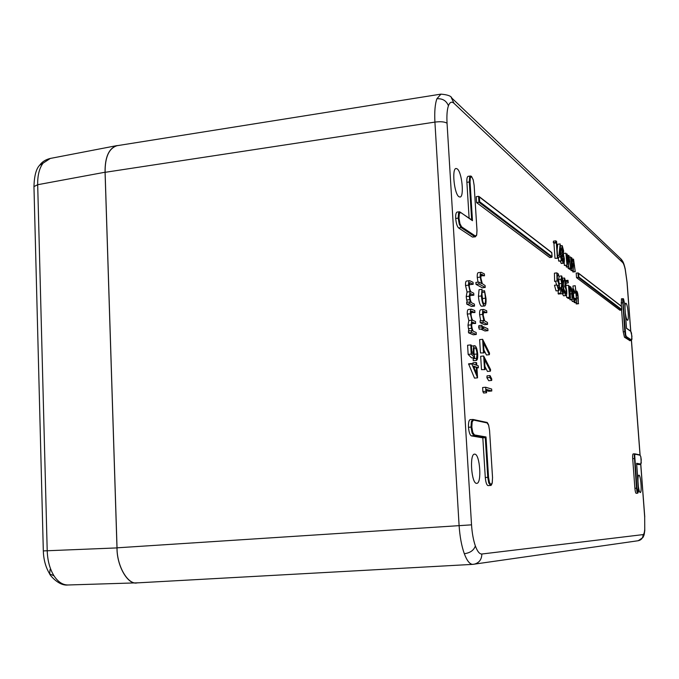 <?xml version="1.0" encoding="UTF-8"?>
<svg xmlns="http://www.w3.org/2000/svg" width="679" height="679" viewBox="0 0 679 679"><rect width="100%" height="100%" fill="white"/><g stroke="black" fill="none" stroke-linecap="round" stroke-linejoin="round"><path stroke-width="1.02" d="M626.505 328.271L624.697 304.073L623.56 299.032L623.084 302.8L625.715 334.951L626.378 336.623L631.504 340.043L631.954 336.258L630.715 331.157L627.006 282.108L625.223 269.487C624.383 265.735 623.526 263.418 622.668 262.527L454.047 103.361C451.705 101.264 449.837 102.062 448.42 105.754C447.079 109.718 446.629 115.549 447.054 123.238C444.711 121.745 440.671 121.371 434.916 122.101C434.382 111.797 435.044 104.014 436.903 98.752L440.968 94.135M623.084 299.863L622.643 299.6L623.025 298.641L623.56 299.032M640.178 455.244L635.179 454.192L634.721 455.397L636.944 488.167L638.065 492.767L638.498 488.277L636.622 463.316L640.84 464.054L641.265 459.793L640.806 456.653L639.771 454.888M488.159 485.604L487.997 485.612C486.639 485.035 485.74 482.336 485.29 477.532L487.76 477.32L485.273 437.607L486.011 436.962L488.541 477.286L489.457 482.506L491.002 484.73L492.267 482.676L492.53 477.583L489.567 430.545L488.659 425.334L487.106 422.924L473.543 420.063L472.143 421.939L471.837 427.074L472.796 432.464L474.46 434.933L473.883 435.638L472.075 432.956L471.031 427.091L468.493 427.295C468.323 422.728 468.892 420.165 470.182 419.614L470.36 419.63M471.837 427.074L471.031 427.091L471.37 421.498L473.068 419.478L470.182 419.614M490.527 485.4L487.997 485.612L490.442 485.409L491.002 484.73M458.987 218.171L459.946 223.705L461.627 226.862L475.376 236.02L476.683 234.942L476.972 230.41L474.129 185.265L473.229 179.91L471.667 176.735L470.352 177.609L470.055 182.057L472.474 220.7L460.744 212.502L459.318 213.537L458.987 218.171L458.189 218.129L458.563 213.079L459.556 211.78L460.744 212.502M471.048 176.217L471.667 176.735M473.11 564.334L472.839 564.359C469.826 564.376 466.982 560.829 464.309 553.708C461.584 546.001 459.844 536.605 459.097 525.512L434.916 122.101L105.109 172.322L117.034 547.826L471.532 524.842C472.083 533.108 473.356 540.144 475.351 545.924C477.388 551.467 479.552 554.157 481.835 554.013C481.725 559.572 479.102 562.984 473.967 564.249L473.11 564.334M638.345 486.249C638.888 490.162 639.516 492.25 640.229 492.53L640.263 492.53C642.139 492.793 640.764 474.952 638.931 475.13L638.88 475.13C638.226 475.376 637.921 477.379 637.963 481.139M625.003 308.13C624.969 305.041 625.232 303.394 625.8 303.207L626.03 303.292C627.82 304.328 629.246 320.513 627.523 320.276L627.303 320.208C626.556 319.436 625.911 317.068 625.376 313.095M458.945 196.723L459.997 197.054C464.428 197.148 461.958 172.016 457.23 168.893L456.127 168.485C451.62 168.18 454.2 193.99 458.945 196.723M476.607 483.355C471.387 483.83 469.316 453.631 474.587 454.149L474.808 454.158C479.977 454.141 481.971 483.584 476.768 483.346L476.607 483.355M484.492 275.801L481.428 274.231L480.8 277.745L482.319 283.703L485.112 285.545L485.23 287.438L482.285 287.786L476.013 284.348L475.886 282.422L478.873 282.065L481.53 283.55L480.231 277.1L477.261 277.456C477.125 274.486 477.447 272.882 478.237 272.661L481.199 272.296L484.373 273.909L484.492 275.801L480.8 275.725M478.016 282.167L477.261 277.456M485.468 298.191L484.534 290.722L486.003 298.505C486.249 302.893 485.808 305.38 484.687 305.966L481.343 306.221C479.832 304.888 478.865 301.578 478.449 296.29L479.051 289.704L482.014 289.356L481.98 296.367C482.285 300.373 483.007 302.893 484.135 303.946L484.433 304.005C485.307 303.564 485.655 301.629 485.468 298.191L482.514 298.531L481.92 294.338M482.565 300.585L482.514 298.531M486.826 312.679L483.771 311.398L483.151 315.014L484.662 320.895L487.446 322.483L487.573 324.392L484.619 324.706L480.18 322.678L480.053 320.751L483.838 320.794L482.582 314.411L479.603 314.742C479.459 311.61 479.815 309.955 480.656 309.777L483.626 309.446L486.707 310.778L486.826 312.679L483.176 312.671M480.707 320.675L479.603 314.742M487.963 330.665L483.558 328.695L483.44 326.76L487.845 328.755L487.963 330.665L485.01 330.979L480.707 329.069M479.34 329.196L478.619 327.21L478.899 325.606L481.835 325.309M489.389 354.693L483.456 342.87L484.093 352.902L480.46 352.961L479.62 339.636L482.625 339.322L489.542 353.131L489.389 354.693L486.427 354.99L483.906 349.999M490.433 371.15L484.509 359.522L485.137 369.58L481.504 369.656L480.664 356.297L483.669 355.991L490.577 369.58L490.433 371.15L487.463 371.438L484.95 366.533M488.727 380.715L486.911 377.745L487.047 375.86L490.026 375.58L491.774 379.052L491.698 380.435L488.727 380.715M491.791 390.985L486.385 389.39L486.597 392.742L483.584 393.014L482.871 391.554L482.625 387.522L485.638 387.242L491.664 389.059L491.791 390.985L488.812 391.257L486.461 390.569M473.17 284.272L469.817 282.634L469.206 285.8C469.741 289.984 470.64 292.14 471.913 292.267L473.73 293.218L473.849 295.178L470.522 293.651L469.885 296.833C470.386 300.848 471.234 302.961 472.448 303.165L474.409 304.141L474.528 306.102L471.498 306.441L466.77 304.141L466.651 302.155L470.539 302.214L469.732 299.643L466.668 299.999L466.218 296.553L467.059 292.012L465.539 285.511C465.412 282.676 465.752 281.182 466.549 281.03L469.596 280.665L473.051 282.32L473.17 284.272L470.148 284.637L469.197 284.128M467.296 302.079L466.668 299.999M473.849 295.178L470.819 295.526L469.893 295.059M474.935 312.552L471.625 311.126L470.971 314.385C471.515 318.561 472.414 320.675 473.679 320.709L475.495 321.54L475.614 323.501L472.338 322.202L471.659 325.47C472.16 329.485 473.008 331.547 474.214 331.666L476.174 332.506L476.302 334.475L473.255 334.798L468.544 332.82L468.417 330.826L472.312 330.851L471.506 328.313L468.434 328.644L467.992 325.199L468.824 320.564L467.305 314.105C467.177 311.152 467.542 309.616 468.374 309.505L471.43 309.157L474.808 310.583L474.935 312.552L470.988 312.459M469.079 330.758L468.434 328.644M475.614 323.501L471.701 323.442M473.305 351.951C473.136 348.132 473.569 346.052 474.613 345.721L474.977 345.781C476.386 346.689 477.295 349.541 477.693 354.345C477.846 358.139 477.388 360.159 476.327 360.422L477.04 353.988C476.734 350.525 476.081 348.454 475.071 347.758L474.842 347.716C474.103 348.089 473.815 349.702 473.984 352.562L474.621 357.578L471.557 357.892L468.154 354.413L467.585 345.238L470.674 344.915L471.345 345.178L471.812 352.783L473.594 354.616L473.305 351.951L471.769 352.104M471.396 346.069L474.613 345.721M476.327 360.422L473.263 360.727L473.144 358.741L473.815 357.663M477.566 377.83L474.502 378.118L468.561 363.834L471.659 363.528L476.132 365.081L475.971 362.527L476.633 362.756L476.785 365.31L478.254 365.82L478.372 367.806L476.913 367.297L477.566 377.83L471.659 363.528M472.983 363.986L472.907 362.824L475.971 362.527M553.945 243.192L553.334 242.709L553.444 241.164L555.846 240.858L556.568 241.452L557.739 258.266L554.989 258.3L553.945 243.192L556.339 242.887L555.736 242.403L553.334 242.709M478.559 196.333L479.357 196.978L479.654 201.739L478.941 202.283L478.559 196.333L476.225 196.664L476.599 202.614L549.778 257.562L551.73 257.324L478.941 202.283L476.599 202.614M638.506 491.469L637.717 493.183L636.121 493.31C635.586 492.962 635.179 491.299 634.899 488.311L636.495 488.184L634.271 455.142L634.729 453.827L639.881 454.896L640.781 456.543M634.738 458.563L632.692 458.656L634.899 488.311M632.692 458.656C632.522 455.821 632.675 454.234 633.142 453.911L634.687 453.827M639.024 464.597L640.492 464.461L636.664 463.799M636.698 464.215L638.947 464.597M636.147 493.31L637.717 493.183L637.004 491.706L636.495 488.184L636.944 488.167M629.857 340.612L624.468 337.234L623.22 331.819L621.599 310.031M621.31 306.144L621.463 298.785L623.432 298.777M485.29 477.532L482.82 437.845L471.362 435.884C469.902 435.112 468.951 432.251 468.493 427.295L468.561 427.286M475.41 236.827L472.457 237.073L474.833 236.708L461.066 227.575L459.242 224.146L458.189 218.129L455.702 218.46C455.533 214.683 455.991 212.552 457.077 212.069L459.556 211.78M461.627 226.862L461.066 227.575L458.588 227.94L472.457 237.073M458.588 227.94C457.12 226.48 456.161 223.323 455.702 218.46L455.77 218.451M471.659 219.86L469.291 181.997L466.889 182.295L469.113 218.078M466.889 182.295C466.711 178.764 467.118 176.769 468.103 176.319L470.564 176.014M577.999 272.924L578.576 273.391L578.839 276.998L578.321 277.431L577.999 272.924L576.199 273.136L576.513 277.643L619.919 310.235L621.48 310.065L578.321 277.431L576.513 277.643M561.355 261.042L560.744 256.934L558.919 255.508L560.167 243.982L561.355 261.042L558.639 261.067L558.367 257.231L557.629 256.654M557.153 249.804L557.722 244.228L560.09 243.931M563.765 263.172L563.443 263.053C562.679 262.357 562.127 260.32 561.805 256.942L562.237 252.987L561.44 249.032L562.254 245.696L563.621 250.831L563.332 253.853L564.359 258.809L564.317 262.001L563.765 263.172L561.414 263.46L560.065 261.203M567.033 265.396L565.862 253.182L566.337 255.525L567.101 253.988L568.153 257.536L568.926 255.457L570.674 268.188L568.824 256.798C568.34 257.426 568.247 259.217 568.535 262.179L568.535 266.55L566.999 255.346L567.033 265.396L564.368 265.43L564.173 262.68M563.612 254.659L563.528 253.471L565.862 253.182M570.674 268.188L568.365 268.468L567.95 266.915M568.858 266.805L566.541 267.085L566.116 265.506M571.726 269.003L570.572 256.976L571.039 259.276L571.777 257.748L572.804 261.237L573.551 259.174L575.266 271.719L573.602 260.558L573.186 270.123L571.828 259.14L571.726 269.003L569.426 269.283L569.061 268.383M575.266 271.719L572.983 271.99L572.584 270.48M573.509 270.369L571.217 270.641L570.81 269.113M558.579 275.776L557.247 274.825L557.34 279.145L557.782 279.137C558.579 279.994 559.123 282.124 559.403 285.536C559.589 288.634 559.36 290.349 558.732 290.68L556.916 284.976L558.537 288.923L559.046 285.231L557.841 280.834L554.616 281.386L554.429 273.17L556.848 272.882L558.461 274.044L558.579 275.776L557.272 275.929M558.732 290.68L556.033 290.875L554.488 285.256L556.916 284.976M556.602 285.01L555.592 281.267M560.744 293.786L560.565 288.702L560.744 293.786L558.342 294.058L558.113 290.756M563.247 293.701L562.95 293.608C562.17 292.972 561.618 290.952 561.287 287.54L561.728 283.457L560.913 279.502L561.745 275.997L563.129 281.106L562.832 284.221L563.876 289.178L563.833 292.445L563.247 293.701L560.481 293.812M559.25 283.915L559.148 283.194M558.63 280.775L559.131 276.209L561.516 275.92M563.137 285.087L563.163 281.938M566.091 295.62L565.845 295.535C565.132 294.89 564.597 292.972 564.241 289.78L565.726 293.837L566.439 290.968L565.038 286.665L565.692 282.922L564.75 279.79L563.808 281.539L564.631 278.084L566.023 283.168L565.828 286.266L566.761 291.062C566.906 293.88 566.676 295.399 566.091 295.62L563.477 295.806L562.501 293.786M565.658 280.588L567.899 280.334M569.375 297.504L568.535 285.494L569.375 297.504L566.702 297.546L566.532 295.085M565.938 286.538L565.896 286.037M570.504 298.251L569.333 286.054L569.808 288.439L570.657 286.793C571.412 287.837 571.888 290.077 572.066 293.515L572.168 299.371L571.548 291.036L570.547 288.159L570.02 290.748L570.504 298.251L568.17 298.514L567.797 297.682M572.49 299.592L570.173 299.846L569.757 298.336M574.875 301.272L574.578 301.187C573.713 300.407 573.093 298.064 572.728 294.177C572.55 290.901 572.796 289.135 573.449 288.881L575.121 292.573L574.909 293.133L573.594 290.332L573.034 294.27L574.485 299.736L575.274 298.302L575.597 299.278L574.875 301.272L572.575 301.535L571.336 299.719M576.717 302.418L575.24 285.732L576.047 292.904L576.844 291.172C577.574 292.182 578.033 294.38 578.211 297.742L578.321 303.496L577.71 295.323L576.743 292.513L576.242 295.059L576.717 302.418L574.434 302.673L574.035 301.374M573.831 298.463L573.466 293.303M573.152 288.914L572.949 285.995L575.24 285.732M578.635 303.7L576.361 303.954L575.953 302.503M105.109 172.322C104.965 157.163 108.937 148.285 117.017 145.705L440.807 94.152M137.506 582.854L137.039 582.888C127.83 584.933 116.83 565.879 117.034 547.826M471.362 435.884L473.883 435.638L485.273 437.607L482.82 437.845M555.736 242.403L555.846 240.858M557.739 258.266L554.989 258.3M557.391 258.003L556.339 242.887M559.479 254.328L560.625 255.228L560.116 247.996L559.479 254.328M558.919 255.508L557.561 255.677M560.744 256.934L558.367 257.231M561.015 260.778L558.639 261.067M562.348 247.368L561.779 249.329L562.891 252.732L563.281 250.509L561.983 247.419M562.866 254.379L562.153 257.256L563.578 261.449L564.028 258.572L562.441 254.43M561.44 249.032L560.523 249.151M562.237 252.987L560.803 253.165M563.443 263.053L561.092 263.333M563.281 250.509L561.966 250.67M564.028 258.572L562.339 258.784M566.702 265.141L564.368 265.43M568.535 266.55L566.21 266.83M570.352 267.942L568.034 268.222M571.404 268.757L569.104 269.037M570.572 256.976L569.63 257.086M573.186 270.123L570.895 270.395M574.952 271.473L572.669 271.744M557.035 281.106L556.848 272.882M557.841 280.834L557.23 280.902M559.046 285.231L557.298 285.435M558.452 290.595L556.033 290.875M560.447 293.116L558.045 293.387M560.565 288.702L559.411 288.838M561.839 277.703L561.261 279.765L562.373 283.126L562.781 280.809L561.499 277.745M562.356 284.807L561.635 287.82L563.061 291.962L563.536 288.974L561.966 284.849M560.913 279.502L558.528 279.782M561.728 283.457L559.343 283.729M561.287 287.54L559.462 287.752M562.95 293.608L560.565 293.88M562.781 280.809L561.423 280.97M563.536 288.974L561.796 289.178M564.147 281.785L563.163 281.895M565.692 282.922L563.332 283.202M564.92 284.959L563.163 285.163M565.038 286.665L563.578 286.835M566.439 290.968L564.75 291.164M565.845 295.535L563.477 295.806M563.808 281.539L563.154 281.615M567.797 281.369L568.009 280.325L568.255 282.871L567.797 281.369L565.845 281.598M568.187 282.846L566.014 283.101M569.044 297.283L566.702 297.546M568.204 285.256L565.997 285.511M570.173 298.03L567.839 298.293M569.333 286.054L568.578 286.139M571.548 291.036L570.029 291.206M572.168 299.371L569.851 299.634M572.728 294.177L572.117 294.253M574.578 301.187L572.278 301.442M575.274 298.302L573.78 298.471M573.823 290.408L573.39 290.459M574.909 293.133L572.991 293.353M576.403 302.206L574.111 302.461M577.71 295.323L576.259 295.484M578.321 303.496L576.047 303.751M476.666 373.696L476.259 367.076L473.458 366.117L476.666 373.696M471.684 363.936L468.586 364.241M478.372 367.806L476.955 367.942M476.259 367.076L473.959 367.297M474.621 357.578L471.243 354.099L468.154 354.413M471.243 354.099L470.674 344.915M475.071 347.758L474.629 347.801M477.04 353.988L474.146 354.277M476.2 358.436L473.144 358.741M476.302 334.475L471.616 332.489L468.544 332.82M471.506 328.313L471.056 324.868L471.88 320.225L470.369 313.766L467.305 314.105M470.369 313.766C470.25 310.804 470.598 309.276 471.43 309.157M471.88 320.225L468.824 320.564M471.056 324.868L467.992 325.199M471.616 332.489L471.489 330.495M474.528 306.102L469.834 303.785L466.77 304.141M469.732 299.643L469.282 296.197L470.114 291.656L468.595 285.146L465.539 285.511M468.595 285.146C468.476 282.303 468.807 280.809 469.596 280.665M470.114 291.656L467.059 292.012M469.282 296.197L466.218 296.553M469.834 303.785L469.715 301.807M486.597 392.742L485.892 391.274L482.871 391.554M485.892 391.274L485.638 387.242M491.698 380.435L489.882 377.465L486.911 377.745M489.882 377.465L490.026 375.58M485.137 369.58L481.504 369.656M484.509 369.368L483.669 355.991M484.093 352.902L480.46 352.961M483.465 352.656L482.625 339.322M482.2 328.891L481.895 325.283L482.557 327.312L482.277 328.899L479.204 329.213M481.615 326.888L478.619 327.21M483.558 328.695L482.387 328.814M483.44 326.76L482.514 326.862M487.573 324.392L483.159 322.347L480.18 322.678M482.582 314.411C482.438 311.279 482.786 309.616 483.626 309.446M483.159 322.347L483.041 320.42M484.687 305.966L484.305 305.881C482.803 304.548 481.844 301.238 481.419 295.942L478.449 296.29M481.419 295.942L482.014 289.356M484.305 305.881L481.343 306.221M484.534 290.722L482.37 290.977M484.339 292.157L482.065 292.42M485.23 287.438L478.992 283.992L476.013 284.348M480.231 277.1C480.087 274.121 480.409 272.525 481.199 272.296M478.992 283.992L478.873 282.065M578.839 276.998L621.769 309.582L621.48 310.065M621.769 309.582L621.463 306.263L578.364 273.043M479.654 201.739L552.061 256.687L551.73 257.324M552.061 256.687L551.688 252.486M472.066 220.149L472.474 220.7M39.874 164.938C42.259 161.695 45.748 159.531 50.322 158.436L43.04 163.189C39.314 168.239 37.523 175.42 37.684 184.713L47.207 550.686C47.547 560.625 49.805 568.994 53.98 575.784C58.038 581.954 62.723 585.018 68.027 584.984L138.94 582.786M118.197 145.518L116.712 145.645C108.784 148.429 104.897 157.29 105.067 172.228L37.684 184.713L33.958 186.598L43.32 550.915L116.992 547.911L105.067 172.228M116.992 547.911C116.805 565.76 127.567 584.746 136.759 582.989M623.22 331.819L624.79 331.641L622.643 299.6M621.064 302.927L623.084 302.8M625.715 334.951L625.308 335.222L624.79 331.641L625.24 331.649M626.378 336.623L626.03 337.047L625.308 335.222M634.721 455.397L634.271 455.142M636.63 463.375L638.498 491.604M640.806 456.653L641.256 462.985M641.273 462.849L640.84 464.054M472.796 432.464L472.075 432.956M472.143 421.939L471.37 421.498M489.457 482.506L488.761 482.99L487.76 477.32L488.541 477.286M492.267 482.676L492.283 482.837C491.528 485.001 490.934 485.858 490.51 485.409L488.761 482.99M489.567 430.545L492.547 477.583L492.19 483.024M487.106 422.924L486.648 422.363L473.204 419.529M476.683 234.942L476.514 235.426M470.352 177.609L469.613 177.168L470.496 176.014L471.481 176.345M470.055 182.057L469.291 181.997L469.613 177.168M459.946 223.705L459.242 224.146M459.318 213.537L458.563 213.079M481.835 554.013L643.081 534.602C643.879 534.415 644.439 532.633 644.753 529.247L644.677 516.872L640.721 464.411M644.753 529.247L644.677 516.872M625.223 269.487L625.189 268.808M620.852 258.877L622.668 262.527M475.351 545.924C473.832 550.338 470.157 552.935 464.309 553.708M448.42 105.754C446.392 100.73 442.555 98.396 436.903 98.752M640.017 454.947L631.394 340.459M447.054 123.238L471.532 524.842M640.603 464.436L638.981 464.606M629.637 340.646L631.164 340.459L626.03 337.047L624.468 337.234M626.513 328.322L624.697 304.09M630.859 331.42L626.513 328.381M631.292 340.485L631.504 340.043M474.46 434.933L486.011 436.962M474.137 185.359L476.998 230.444L476.692 235.163L475.317 236.844L474.833 236.708L475.376 236.02M451.246 97.53L454.047 103.361M643.081 534.602C643.047 537.912 641.443 539.958 638.252 540.722L472.839 564.359L137.039 582.888M551.789 252.766L479.357 196.978M621.54 306.484L578.576 273.391M568.111 260.498L566.693 260.677M569.893 261.525L568.501 261.704M572.77 264.165L571.395 264.326M574.502 265.149L573.152 265.319M571.777 293.769L570.199 293.948M577.931 298.005L576.42 298.174M473.246 322.432L471.913 322.584M472.397 311.347L471.218 311.474M471.472 293.948L470.089 294.109M470.632 282.897L469.41 283.041M484.764 311.669L483.38 311.822M482.421 274.596L480.978 274.774M471.489 176.353L473.229 179.825L474.129 185.265M473.543 420.063L473.068 419.478L486.648 422.363C487.115 422.1 487.785 423.051 488.659 425.207L489.567 430.571M635.179 454.192L633.142 453.911M43.04 163.189L39.603 165.286C36.165 168.833 34.281 175.895 33.958 186.47M53.98 575.784L49.686 573.933L50.051 569.52M629.747 340.671L631.275 340.493L631.962 339.211L631.495 333.024L630.715 331.157L626.505 328.203M624.697 304.082L623.441 298.785M630.774 331.208L627.09 282.252L625.215 268.918C623.432 261.05 622.329 260.931 621.2 259.217L451.79 98.048C451.196 96.011 447.58 94.712 440.943 94.135L440.943 94.135M644.753 516.872L640.798 464.36M640.093 454.998L631.47 340.425M644.838 530.087C643.998 536.486 644.04 534.857 642.937 537.53L638.252 540.722M560.294 245.815L562.008 245.594M567.78 255.499L568.73 255.38M566.227 253.98L566.872 253.904M572.439 259.217L573.365 259.098M570.929 257.74L571.557 257.664M562.696 278.212L564.419 278.008M565.658 280.571L567.95 280.3M566.023 283.126L568.255 282.871M569.698 286.801L570.428 286.716M571.565 289.101L573.449 288.881M575.919 291.189L576.649 291.104M479.281 329.222L482.277 328.899M478.899 325.606L481.895 325.283M621.54 306.433L621.786 309.649M551.798 252.69L552.086 256.798M479.043 196.494L551.713 252.503M472.126 220.183L459.564 211.789M67.866 584.992C57.978 586.198 48.701 573.365 49.856 574.205M50.331 158.436L116.448 145.696M49.686 573.933C45.714 567.389 43.592 559.717 43.32 550.915"/></g></svg>
